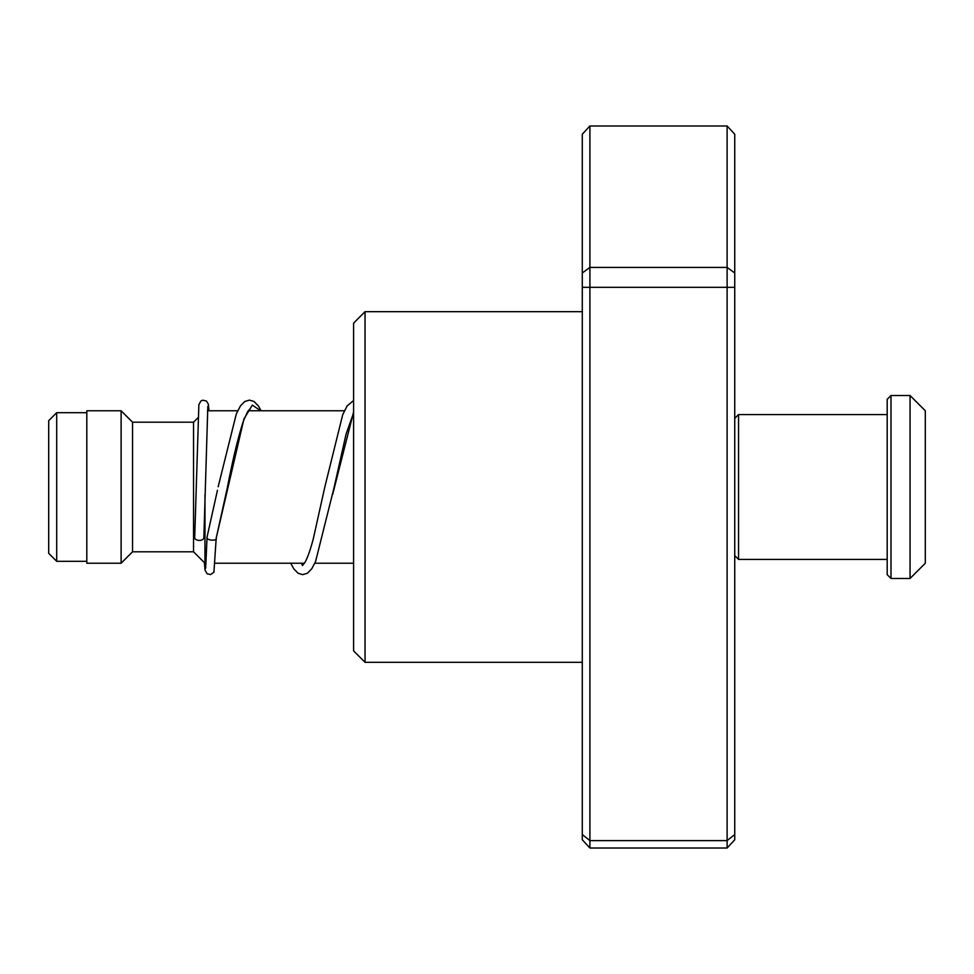 <?xml version="1.0" encoding="UTF-8"?>
<svg xmlns="http://www.w3.org/2000/svg" width="974" height="974" viewBox="0 0 974 974"><rect width="100%" height="100%" fill="white"/><g stroke="black" fill="none" stroke-linecap="round" stroke-linejoin="round"><path stroke-width="1.46" d="M48.7 553.317L48.7 420.683L56.699 412.684L56.699 561.316L48.7 553.317M206.038 563.228L204.966 563.228L204.966 494.719M204.966 563.228L193.534 551.795L193.534 422.205L132.549 422.205L121.117 410.772L86.808 410.772L86.808 563.228L121.117 563.228L121.117 410.772M193.534 551.795L132.549 551.795L132.549 422.205M365.043 662.32L353.599 650.888L353.599 323.112L365.043 311.68L365.043 662.32L582.282 662.32M589.903 125.987L589.903 848.013L582.282 839.771L582.282 134.229L589.903 125.987L727.115 125.987L734.737 134.229L734.737 839.771L727.115 848.013L727.115 125.987M589.903 848.013L727.115 848.013M582.282 834.535L589.903 840.611L727.115 840.611L734.737 834.535M582.282 287.318L734.737 287.318M582.282 273L589.903 267.412L727.115 267.412L734.737 273M207.243 536.455L207.06 537.222C205.429 540.375 217.823 541.495 216.204 538.05L243.975 418.881L252.315 405.123L260.642 410.772M203.858 537.636A4.578 2.776 180 0 1 203.858 537.685A4.578 2.776 180 0 1 199.244 540.412A4.578 2.776 180 0 1 194.703 537.636A4.578 2.776 180 0 1 194.703 537.587A4.578 2.776 180 0 1 194.715 537.538M249.709 409.202L247.7 411.539L243.463 420.841C238.131 437.216 232.749 459.533 227.319 487.804L216.204 538.098M887.192 574.66L887.192 399.34L891.003 395.529L891.003 578.471L887.192 574.66M734.737 555.606L738.548 559.417L738.548 414.583L734.737 418.394M887.192 414.583L738.548 414.583M887.192 559.417L738.548 559.417M910.057 395.529L925.3 410.772L925.3 563.228L910.057 578.471L910.057 395.529L891.003 395.529M910.057 578.471L891.003 578.471M332.658 494.475L353.599 411.978M86.808 561.316L56.699 561.316M353.599 563.228L314.809 563.228M304.448 563.228L215.217 563.228M132.549 551.795L121.117 563.228M193.534 422.205L197.953 417.785M344.419 410.772L248.212 410.772M237.693 410.772L207.474 410.772M86.808 412.684L56.699 412.684M365.043 311.68L582.282 311.68M207.097 536.832L217.446 490.263M250.586 410.772L249.405 409.421M353.599 400.497L347.146 405.914L342.726 414.656L324.902 486.671L313.324 538.695C310.426 549.701 307.662 557.566 305.032 562.254L302.451 565.553M302.756 565.334L301.063 563.228M353.599 412.915L346.074 434.1L334.045 487.718L315.613 561.401L311.802 568.731L307.346 573.284L302.622 574.648L298.081 573.236L293.795 568.84L290.702 563.228M207.06 537.161L205.648 568.341M194.703 537.587L198.866 404.685L200.875 401.032L202.799 400.18L206.451 401.044L208.314 404.088L208.996 410.772M203.858 537.685L207.827 406.414M216.191 538.269L213.915 572.213L210.554 574.587L207.06 573.735L205.027 569.985L204.394 562.655M218.164 486.757L236.341 413.84L240.432 405.914L244.718 401.519L249.429 400.107L253.995 401.471L258.439 406.024L261.105 410.772"/></g></svg>
